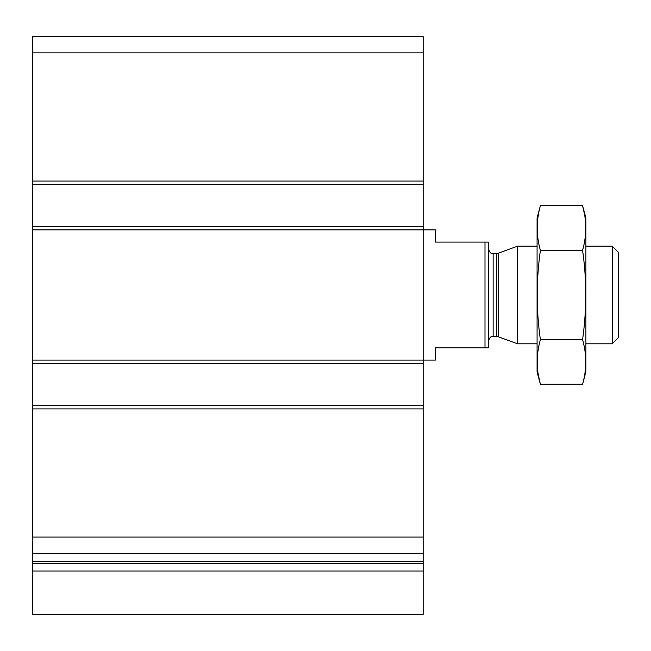 <?xml version="1.0" encoding="UTF-8"?>
<svg xmlns="http://www.w3.org/2000/svg" width="651" height="651" viewBox="0 0 651 651"><rect width="100%" height="100%" fill="white"/><g stroke="black" fill="none" stroke-linecap="round" stroke-linejoin="round"><path stroke-width="0.98" d="M423.15 184.314L32.55 184.314L32.55 36.619L423.15 36.619L423.15 614.381L32.55 614.381L32.55 571.008L423.15 571.008M32.55 184.314L32.55 226.629L423.15 226.629M32.55 226.629L32.55 363.339L423.15 363.339M32.55 363.339L32.55 405.654L423.15 405.654M32.55 405.654L32.55 553.35L423.15 553.35M32.55 553.35L32.55 571.008M484.995 242.091L484.995 347.878L488.25 347.878L488.25 242.091L435.356 242.091L435.356 229.884L32.55 229.884M484.995 347.878L435.356 347.878L435.356 360.084L32.55 360.084M612.209 246.159L612.209 343.809L618.45 337.568L618.45 252.401L612.209 246.159L585.9 246.159M537.075 343.809L517.602 343.809L517.602 246.159L537.075 246.159M582.588 384.253L585.9 371.884L585.9 218.085L582.588 205.716C586.803 220.599 586.803 235.475 582.588 250.35C586.803 279.727 586.803 309.485 582.588 339.619C586.803 354.494 586.803 369.369 582.588 384.253L540.387 384.253C536.172 369.369 536.172 354.494 540.387 339.619C536.172 310.242 536.172 280.483 540.387 250.35C536.172 235.475 536.172 220.599 540.387 205.716L582.588 205.716L584.574 214.643M538.401 375.326L540.387 384.253L537.075 371.884L537.075 218.085L540.387 205.716M582.588 339.619L540.387 339.619M582.588 250.35L540.387 250.35M32.55 52.894L423.15 52.894M32.55 181.059L423.15 181.059M32.55 408.909L423.15 408.909M32.55 537.075L423.15 537.075M32.55 561.26L423.15 561.26M32.55 563.416L423.15 563.416M498.292 253.19L496.623 253.483L496.623 336.486L498.292 336.779L498.292 253.19L517.602 246.159M496.623 336.486L493.132 336.486L493.132 253.483C492.237 252.71 490.813 255.42 488.25 248.601M612.209 343.809L585.9 343.809M498.292 336.779L517.602 343.809M496.623 253.483L493.132 253.483M493.132 336.486C492.237 337.259 490.813 334.549 488.25 341.368"/></g></svg>
